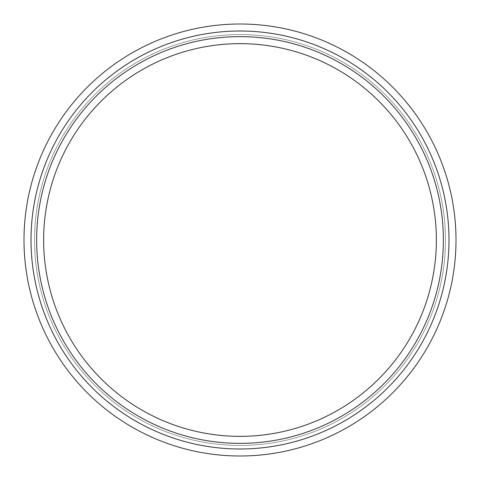 <?xml version="1.0" encoding="UTF-8"?>
<svg xmlns="http://www.w3.org/2000/svg" width="480" height="480" viewBox="0 0 480 480"><rect width="100%" height="100%" fill="white"/><g stroke="black" fill="none" stroke-linecap="round" stroke-linejoin="round"><path stroke-width="0.36" stroke-dasharray="2.4 1.8" d="M240 456A216 216 0 0 0 456 240A216 216 0 0 0 240 24A216 216 0 0 0 24 240A216 216 0 0 0 240 456M240 43.638A196.362 196.362 0 0 0 43.638 240A196.362 196.362 0 0 0 240 436.362A196.362 196.362 0 0 0 436.362 240A196.362 196.362 0 0 0 240 43.638M240 445.482A205.482 205.482 0 0 0 445.482 240A205.482 205.482 0 0 0 240 34.518A205.482 205.482 0 0 0 34.518 240A205.482 205.482 0 0 0 240 445.482A205.482 205.482 0 0 0 445.482 240A205.482 205.482 0 0 0 240 34.518A205.482 205.482 0 0 0 34.518 240A205.482 205.482 0 0 0 240 445.482"/><path stroke-width="0.72" d="M240 24A216 216 0 0 1 456 240A216 216 0 0 1 240 456A216 216 0 0 1 24 240A216 216 0 0 1 240 24A216 216 0 0 0 24 240A216 216 0 0 0 240 456M240 436.362A196.362 196.362 0 0 0 436.362 240A196.362 196.362 0 0 0 240 43.638A196.362 196.362 0 0 0 43.638 240A196.362 196.362 0 0 0 240 436.362A196.362 196.362 0 0 1 43.638 240A196.362 196.362 0 0 1 240 43.638M240 448.986A208.986 208.986 0 0 0 448.986 240A208.986 208.986 0 0 0 240 31.014A208.986 208.986 0 0 0 31.014 240A208.986 208.986 0 0 0 240 448.986M240 36.624A203.376 203.376 0 0 1 443.376 240A203.376 203.376 0 0 1 240 443.376A203.376 203.376 0 0 1 36.624 240A203.376 203.376 0 0 1 240 36.624"/></g></svg>
